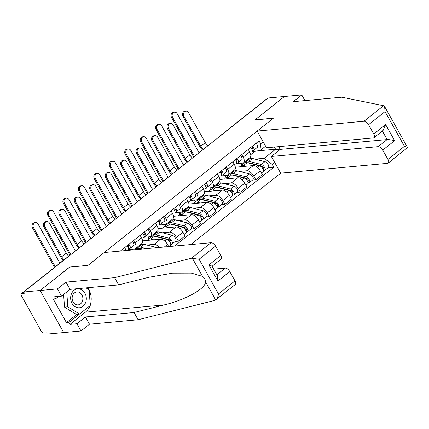 <?xml version="1.0" encoding="UTF-8"?>
<svg xmlns="http://www.w3.org/2000/svg" width="429" height="429" viewBox="0 0 429 429"><rect width="100%" height="100%" fill="white"/><g stroke="black" fill="none" stroke-linecap="round" stroke-linejoin="round"><path stroke-width="0.64" d="M190.766 244.568L280.679 173.171L387.532 163.342A4.381 2.183 -128.5 0 0 388.197 163.09A4.381 2.183 -128.5 0 0 387.945 159.432L382.732 150.107A4.381 2.183 -128.5 0 0 378.201 146.654L387.119 139.57C388.931 139.522 391.43 139.886 394.621 140.669L382.732 150.107M69.713 267.106L40.154 290.481L63.68 332.577L47.287 334.084L46.6 332.856L44.048 333.092A2.917 1.459 -128.5 0 1 41.028 330.791L21.616 296.058A2.917 1.459 -128.5 0 1 21.45 293.624L66.329 257.99A2.917 1.459 51.5 0 1 66.768 257.818L21.895 293.452A2.917 1.459 -128.5 0 0 21.45 293.624M304.933 100.606L301.753 94.916L268.055 98.016L23.761 291.993L40.154 290.481L63.68 332.577L80.979 330.984L76.936 323.745L85.457 316.977L89.5 324.217L80.979 330.984M69.675 267.042L88.047 265.353L273.3 118.259L254.928 119.948L284.454 96.509L255.03 119.868L273.402 118.179L257.153 131.081L364.006 121.246L383.564 105.722L384.62 106.548L385.027 111.604L368.532 124.705A4.381 2.183 -128.5 0 0 364.006 121.246M221.343 135.108L221.31 135.114A2.917 1.459 51.5 0 0 220.871 135.28L265.744 99.646A2.917 1.459 51.5 0 1 266.189 99.48L221.31 135.114A2.917 2.402 84.7 0 0 221.107 135.296M21.895 293.452L24.448 293.216L23.761 291.993M126.255 250.498A6.714 3.352 -128.5 0 0 126.056 250.123L124.657 247.624M133.575 240.546L134.969 243.045A6.714 3.352 51.5 0 1 135.355 248.654A6.714 3.352 51.5 0 1 134.336 249.04L128.496 249.576M135.355 248.654L141.897 243.463A6.714 3.352 -128.5 0 0 141.511 237.854L140.111 235.355M146.879 245.034L154.043 244.374A6.714 3.352 51.5 0 1 159.411 247.447M138.996 245.763L140.315 245.64M149.029 228.271L150.423 230.775A6.714 3.352 51.5 0 1 150.81 236.379A6.714 3.352 51.5 0 1 149.791 236.77L143.951 237.307M132.872 249.893L132.491 249.211M168.704 246.595L167.524 244.482A6.714 3.352 -128.5 0 0 160.58 239.184L142.6 240.841M150.81 236.379L157.346 231.188A6.714 3.352 -128.5 0 0 156.966 225.584L155.566 223.08M162.334 232.765L169.498 232.105A6.714 3.352 51.5 0 1 176.442 237.403L178.534 241.146L185.071 235.955L182.979 232.212A6.714 3.352 -128.5 0 0 176.035 226.914L158.049 228.571M154.451 233.489L155.77 233.371M164.484 216.002L165.878 218.506A6.714 3.352 51.5 0 1 166.264 224.11A6.714 3.352 51.5 0 1 165.245 224.496L159.406 225.032M148.965 238.771L147.946 236.937M175.23 241.452L178.534 241.146M166.264 224.11L172.801 218.919A6.714 3.352 -128.5 0 0 172.415 213.31L171.021 210.811M177.788 220.495L184.953 219.836A6.714 3.352 51.5 0 1 191.897 225.134L193.988 228.877L200.525 223.681L198.434 219.938A6.714 3.352 -128.5 0 0 191.49 214.645L173.504 216.296M169.905 221.219L171.225 221.096M179.933 203.732L181.333 206.231A6.714 3.352 51.5 0 1 181.719 211.84A6.714 3.352 51.5 0 1 180.7 212.226L174.86 212.763M164.42 226.496L163.401 224.667M190.685 229.177L193.988 228.877M181.719 211.84L188.256 206.649A6.714 3.352 -128.5 0 0 187.87 201.04L186.476 198.541M193.243 208.226L200.407 207.566A6.714 3.352 51.5 0 1 207.352 212.859L209.443 216.602L215.98 211.411L213.889 207.668A6.714 3.352 -128.5 0 0 206.944 202.37L188.958 204.027M185.36 208.95L186.674 208.826M195.388 191.463L196.788 193.962A6.714 3.352 51.5 0 1 197.174 199.571A6.714 3.352 51.5 0 1 196.155 199.957L190.315 200.493M179.874 214.227L178.85 212.398M206.14 216.908L209.443 216.602M197.174 199.571L203.711 194.375A6.714 3.352 -128.5 0 0 203.325 188.771L201.93 186.266M208.698 195.951L215.862 195.292A6.714 3.352 51.5 0 1 222.807 200.59L224.898 204.333L231.435 199.142L229.343 195.399A6.714 3.352 -128.5 0 0 222.399 190.101L204.413 191.758M200.815 196.675L202.129 196.557M210.843 179.188L212.242 181.692A6.714 3.352 51.5 0 1 212.628 187.296A6.714 3.352 51.5 0 1 211.61 187.682L205.77 188.224M195.329 201.957L194.305 200.123M221.595 204.638L224.898 204.333M212.628 187.296L219.165 182.105A6.714 3.352 -128.5 0 0 218.779 176.501L217.385 173.997M224.153 183.682L231.311 183.022A6.714 3.352 51.5 0 1 238.256 188.32L240.353 192.063L246.889 186.872L244.798 183.129A6.714 3.352 -128.5 0 0 237.854 177.831L219.868 179.483M216.27 184.406L217.583 184.288M226.298 166.919L227.697 169.417A6.714 3.352 51.5 0 1 228.083 175.027A6.714 3.352 51.5 0 1 227.059 175.413L221.225 175.949M210.784 189.688L209.76 187.854M237.049 192.364L240.353 192.063M228.083 175.027L234.62 169.836A6.714 3.352 -128.5 0 0 234.234 164.227L232.834 161.728M239.607 171.412L246.766 170.753A6.714 3.352 51.5 0 1 253.711 176.046L255.802 179.789L262.344 174.598L260.253 170.855A6.714 3.352 -128.5 0 0 253.308 165.562L235.323 167.213M231.724 172.136L233.038 172.013M241.752 154.649L243.152 157.148A6.714 3.352 51.5 0 1 243.538 162.757A6.714 3.352 51.5 0 1 242.514 163.143L236.679 163.68M226.239 177.413L225.214 175.584M252.504 180.094L255.802 179.789M243.538 162.757L250.075 157.566A6.714 3.352 -128.5 0 0 249.689 151.957L248.289 149.458M265.605 146.198L259.947 150.692L260.676 143.785L259.068 140.9L120.351 251.045M260.676 143.785L263.154 141.817M274.678 162.435L272.201 164.404L264.2 158.301L275.59 149.254L274.356 147.045M174.614 246.053L273.815 167.283L272.201 164.404M250.734 154.703L255.244 151.121L275.59 149.254L279.703 149.85M247.179 159.867L248.493 159.744M255.057 159.138L264.2 158.301M259.947 150.692L252.134 151.41M267.959 167.825L273.815 167.283M241.693 165.144L240.669 163.315M63.374 260.333A7.373 3.679 51.5 0 1 60.607 256.821L43.838 226.818A3.357 2.767 -95.3 0 1 45.812 221.664L46.879 221.562A3.357 2.767 84.7 0 0 44.911 226.716L61.679 256.724A5.475 2.73 -128.5 0 0 64.168 259.706M61.679 256.724L66.238 253.105L49.469 223.096A3.357 2.767 84.7 0 0 46.879 221.562M66.238 253.105A5.475 2.73 -128.5 0 0 68.849 256.188M54.537 267.347L32.47 227.863A3.357 2.767 -95.3 0 1 34.443 222.71L35.51 222.608A3.357 2.767 84.7 0 0 33.542 227.761L55.32 266.731M59.878 263.111L38.101 224.142A3.357 2.767 84.7 0 0 35.51 222.608M78.952 248.171A7.373 3.679 51.5 0 1 76.062 244.551L59.293 214.543A3.357 2.767 -95.3 0 1 61.267 209.39L62.334 209.293A3.357 2.767 84.7 0 0 60.366 214.446L77.134 244.45A5.475 2.73 -128.5 0 0 79.746 247.538M77.134 244.45L81.692 240.83L64.924 210.827A3.357 2.767 84.7 0 0 62.334 209.293M128.303 247.34L128.721 247.072A1.754 0.874 -128.5 0 0 128.759 247.045A1.754 0.874 -128.5 0 0 128.126 244.873M128.947 246.396L128.105 246.938M128.571 249.421L129.864 248.584A3.647 1.823 -128.5 0 0 129.939 248.53A3.647 1.823 -128.5 0 0 128.872 244.278M130.003 248.471L133.43 245.753A3.647 1.823 -128.5 0 0 133.505 245.699A3.647 1.823 -128.5 0 0 132.438 241.447M127.611 250.375L128.18 249.925A3.647 1.823 -128.5 0 0 128.255 249.871A3.647 1.823 -128.5 0 0 127.188 245.613M81.692 240.83A5.475 2.73 -128.5 0 0 84.304 243.919M94.401 235.902A7.373 3.679 51.5 0 1 91.516 232.277L74.748 202.273A3.357 2.767 -95.3 0 1 76.716 197.12L77.788 197.024A3.357 2.767 84.7 0 0 75.82 202.177L92.589 232.18A5.475 2.73 -128.5 0 0 95.2 235.264M92.589 232.18L97.147 228.56L80.373 198.557A3.357 2.767 84.7 0 0 77.788 197.024M143.758 235.071L144.176 234.802A1.754 0.874 -128.5 0 0 144.214 234.776A1.754 0.874 -128.5 0 0 143.581 232.598M144.401 234.127L143.559 234.668M144.021 237.151L145.318 236.315A3.647 1.823 -128.5 0 0 145.393 236.261A3.647 1.823 -128.5 0 0 144.326 232.003M145.458 236.202L148.884 233.483A3.647 1.823 -128.5 0 0 148.96 233.43A3.647 1.823 -128.5 0 0 147.892 229.172M143.71 237.602L143.635 237.65A3.647 1.823 -128.5 0 0 143.71 237.602A3.647 1.823 -128.5 0 0 142.643 233.344M97.147 228.56A5.475 2.73 -128.5 0 0 99.759 231.649M85.457 316.977L134.062 312.505L138.106 319.744L215.02 300.321L235.237 284.54A4.381 2.183 51.5 0 0 234.99 280.882L229.772 271.557L217.889 280.995L217.476 275.938L212.012 266.157L208.902 264.918L220.79 255.48A4.381 2.183 51.5 0 1 221.042 259.137L212.071 266.259M134.062 312.505L163.942 304.96C185.382 299.978 206.065 288.433 205.518 281.751C205.464 279.692 204.467 277.912 202.531 276.405L191.286 273.101L172.549 273.16L148.509 277.349L118.629 284.894L70.024 289.366L61.503 296.133L54.585 296.766L55.679 298.734L53.207 298.959L66.447 322.646L68.919 322.415L79.478 314.033M138.106 319.744L89.5 324.217M215.578 246.155L199.083 259.25L191.495 258.226L114.581 277.654L65.975 282.126L57.459 288.889L40.154 290.481L69.578 267.122L87.95 265.428L104.199 252.531L211.047 242.701A4.381 2.183 51.5 0 1 215.578 246.155L220.79 255.48M57.459 288.889L61.503 296.133M89.977 305.743A16.42 13.53 -95.3 0 1 85.371 312.189L70.013 324.378L76.936 323.745M70.013 324.378L68.919 322.415M65.975 282.126L70.024 289.366M114.581 277.654L118.629 284.894M216.833 274.78L225.246 268.104L213.696 269.165M225.246 268.104A4.381 2.183 51.5 0 1 229.772 271.557M87.65 287.746A16.42 13.53 -95.3 0 1 88.841 289.607M89.205 290.304A16.42 13.53 -95.3 0 1 90.208 305.099M58.623 296.396L55.679 298.734M66.447 322.646L77.005 314.259M205.518 281.751L215.728 300.016C217.031 298.997 217.959 296.981 218.495 293.978L234.99 280.882M383.564 105.722L341.838 97.206L293.232 101.678L301.753 94.916M280.679 173.171L271.353 156.483L378.201 146.654M257.153 131.081L266.484 147.769L373.332 137.94A4.381 2.183 -128.5 0 0 373.997 137.688A4.381 2.183 -128.5 0 0 373.745 134.03L368.532 124.705M278.727 146.643L280.266 149.405L271.353 156.483M280.266 149.405L387.119 139.57L382.357 131.049M373.745 134.03L385.633 124.592L383.059 130.491L373.997 137.688M387.945 159.432L404.44 146.337C406.848 146.997 407.85 147.485 407.443 147.791M384.62 106.548L407.55 147.576L388.197 163.09M72.04 303.421A9.486 7.819 84.7 0 0 82.936 306.285A9.486 7.819 84.7 0 0 84.915 293.195A9.486 7.819 84.7 0 0 74.019 290.331A9.486 7.819 84.7 0 0 72.04 303.421M73.096 301.898A6.494 5.352 84.7 0 0 78.099 304.863A6.494 5.352 84.7 0 0 81.912 294.895A6.494 5.352 84.7 0 0 76.909 291.929A6.494 5.352 84.7 0 0 73.096 301.898M86.047 287.891L89.173 289.811L90.24 305.534L79.542 314.028L76.249 314.328L64.489 307.1L63.631 294.444M79.542 314.028L67.782 306.799L66.774 291.945M64.489 307.1L67.782 306.799M70.072 255.217L47.925 215.589A3.357 2.767 -95.3 0 1 49.893 210.441L50.965 210.339A3.357 2.767 84.7 0 0 48.997 215.492L70.855 254.601M75.407 250.981L53.55 211.872A3.357 2.767 84.7 0 0 50.965 210.339M85.527 242.948L63.379 203.319A3.357 2.767 -95.3 0 1 65.347 198.166L66.42 198.069A3.357 2.767 84.7 0 0 64.452 203.223L86.304 242.331M90.862 238.712L69.005 199.603A3.357 2.767 84.7 0 0 66.42 198.069M135.232 249.673L136.213 248.895A8.757 4.37 51.5 0 1 138.991 248.53L141.286 249.115M142.299 249.024L141.254 248.756A6.859 3.421 51.5 0 0 139.731 248.718M141.264 248.761L140.932 249.024M137.226 248.434A8.757 4.37 51.5 0 1 137.902 247.554A8.757 4.37 51.5 0 1 140.674 247.19L146.369 248.648M137.902 247.554L141.468 244.723A8.757 4.37 51.5 0 1 144.241 244.358L156.757 247.565A3.647 1.823 51.5 0 1 157.068 247.667M109.856 223.627A7.373 3.679 51.5 0 1 106.971 220.007L90.203 190.004A3.357 2.767 -95.3 0 1 92.171 184.851L93.243 184.754A3.357 2.767 84.7 0 0 91.275 189.902L108.044 219.911A5.475 2.73 -128.5 0 0 110.655 222.994M108.044 219.911L112.596 216.291L95.828 186.288A3.357 2.767 84.7 0 0 93.243 184.754M159.213 222.801L159.631 222.528A1.754 0.874 -128.5 0 0 159.668 222.506A1.754 0.874 -128.5 0 0 159.03 220.329M159.856 221.852L159.014 222.394M159.475 224.876L160.773 224.045A3.647 1.823 -128.5 0 0 160.848 223.992A3.647 1.823 -128.5 0 0 159.781 219.734M160.913 223.933L164.339 221.214A3.647 1.823 -128.5 0 0 164.414 221.16A3.647 1.823 -128.5 0 0 163.347 216.902M159.164 225.327L159.089 225.381A3.647 1.823 -128.5 0 0 159.164 225.327A3.647 1.823 -128.5 0 0 158.097 221.074M112.596 216.291A5.475 2.73 -128.5 0 0 115.213 219.375M125.311 211.358A7.373 3.679 51.5 0 1 122.426 207.738L105.657 177.729A3.357 2.767 -95.3 0 1 107.625 172.581L108.698 172.479A3.357 2.767 84.7 0 0 106.724 177.633L123.498 207.636A5.475 2.73 -128.5 0 0 126.11 210.725M123.498 207.636L128.051 204.022L111.283 174.013A3.357 2.767 84.7 0 0 108.698 172.479M174.667 210.532L175.086 210.258A1.754 0.874 -128.5 0 0 175.123 210.231A1.754 0.874 -128.5 0 0 174.485 208.06M175.305 209.583L174.469 210.124M174.93 212.607L176.228 211.77A3.647 1.823 -128.5 0 0 176.303 211.722A3.647 1.823 -128.5 0 0 175.236 207.464M176.367 211.663L179.794 208.939A3.647 1.823 -128.5 0 0 179.869 208.891A3.647 1.823 -128.5 0 0 178.802 204.633M174.614 213.057L174.544 213.111A3.647 1.823 -128.5 0 0 174.614 213.057A3.647 1.823 -128.5 0 0 173.552 208.8M128.051 204.022A5.475 2.73 -128.5 0 0 130.668 207.105M140.766 199.088A7.373 3.679 51.5 0 1 137.881 195.463L121.112 165.46A3.357 2.767 -95.3 0 1 123.08 160.307L124.153 160.21A3.357 2.767 84.7 0 0 122.179 165.363L138.953 195.367A5.475 2.73 -128.5 0 0 141.565 198.455M138.953 195.367L143.506 191.747L126.737 161.744A3.357 2.767 84.7 0 0 124.153 160.21M190.122 198.257L190.54 197.989A1.754 0.874 -128.5 0 0 190.573 197.962A1.754 0.874 -128.5 0 0 189.94 195.785M190.76 197.313L189.924 197.855M190.385 200.338L191.683 199.501A3.647 1.823 -128.5 0 0 191.752 199.447A3.647 1.823 -128.5 0 0 190.691 195.195M191.822 199.388L195.249 196.67A3.647 1.823 -128.5 0 0 195.324 196.616A3.647 1.823 -128.5 0 0 194.257 192.364M188.395 202.107L189.999 200.836A3.647 1.823 -128.5 0 0 190.068 200.788A3.647 1.823 -128.5 0 0 189.007 196.53M143.506 191.747A5.475 2.73 -128.5 0 0 146.123 194.836M100.981 230.679L78.834 191.05A3.357 2.767 -95.3 0 1 80.802 185.896L81.875 185.8A3.357 2.767 84.7 0 0 79.901 190.948L101.759 230.057M106.317 226.442L84.459 187.334A3.357 2.767 84.7 0 0 81.875 185.8M147.399 240.396A8.757 4.37 51.5 0 1 148.102 239.457L151.668 236.626A8.757 4.37 51.5 0 1 154.445 236.261L166.961 239.462A3.647 1.823 51.5 0 1 170.088 242.208A3.647 1.823 51.5 0 1 170.34 245.329L168.758 246.589M148.102 239.457A8.757 4.37 51.5 0 1 150.879 239.092L153.716 239.816M155.185 236.449A6.859 3.421 51.5 0 1 156.708 236.486L169.224 239.693A1.754 0.874 51.5 0 1 170.726 241.007A1.754 0.874 51.5 0 1 170.844 242.508A1.754 0.874 51.5 0 1 170.581 242.61L170.377 242.771M168.479 240.299L170.029 240.154M156.719 236.492L156.387 236.754M152.681 236.165A8.757 4.37 51.5 0 1 153.351 235.285A8.757 4.37 51.5 0 1 156.129 234.92L168.645 238.127A3.647 1.823 51.5 0 1 171.772 240.873A3.647 1.823 51.5 0 1 172.024 243.994A3.647 1.823 51.5 0 1 171.471 244.203L170.672 244.841M153.351 235.285L156.917 232.454A8.757 4.37 51.5 0 1 159.695 232.089L172.211 235.296A3.647 1.823 51.5 0 1 175.338 238.041A3.647 1.823 51.5 0 1 175.59 241.162L172.024 243.994M171.005 242.272L170.581 242.61L171.471 244.203M116.436 218.409L94.289 178.775A3.357 2.767 -95.3 0 1 96.257 173.627L97.329 173.525A3.357 2.767 84.7 0 0 95.356 178.678L117.214 217.787M121.772 214.168L99.914 175.059A3.357 2.767 84.7 0 0 97.329 173.525M162.854 228.126A8.757 4.37 51.5 0 1 163.556 227.182L167.122 224.351A8.757 4.37 51.5 0 1 169.9 223.986L182.416 227.193A3.647 1.823 51.5 0 1 185.542 229.939A3.647 1.823 51.5 0 1 185.795 233.06L184.175 234.347M163.556 227.182A8.757 4.37 51.5 0 1 166.334 226.818L169.171 227.547M170.635 224.174A6.859 3.421 51.5 0 1 172.163 224.217L184.679 227.424A1.754 0.874 51.5 0 1 186.181 228.737A1.754 0.874 51.5 0 1 186.299 230.239A1.754 0.874 51.5 0 1 186.036 230.341L185.832 230.502M183.934 228.03L185.484 227.885M172.174 224.217L171.841 224.485M168.136 223.895A8.757 4.37 51.5 0 1 168.806 223.016A8.757 4.37 51.5 0 1 171.584 222.651L184.1 225.858A3.647 1.823 51.5 0 1 187.226 228.603A3.647 1.823 51.5 0 1 187.478 231.724A3.647 1.823 51.5 0 1 186.926 231.933L186.127 232.566M168.806 223.016L172.372 220.184A8.757 4.37 51.5 0 1 175.15 219.82L187.666 223.026A3.647 1.823 51.5 0 1 190.792 225.767A3.647 1.823 51.5 0 1 191.044 228.893L187.478 231.724M186.459 230.003L186.036 230.341L186.926 231.933M131.891 206.135L109.744 166.506A3.357 2.767 -95.3 0 1 111.712 161.352L112.784 161.256A3.357 2.767 84.7 0 0 110.811 166.409L132.668 205.518M137.226 201.898L115.369 162.789A3.357 2.767 84.7 0 0 112.784 161.256M178.308 215.857A8.757 4.37 51.5 0 1 179.011 214.913L182.577 212.082A8.757 4.37 51.5 0 1 185.355 211.717L197.871 214.924A3.647 1.823 51.5 0 1 200.997 217.669A3.647 1.823 51.5 0 1 201.249 220.79L199.63 222.077M179.011 214.913A8.757 4.37 51.5 0 1 181.789 214.548L184.626 215.278M186.089 211.905A6.859 3.421 51.5 0 1 187.618 211.942L200.134 215.149A1.754 0.874 51.5 0 1 201.635 216.468A1.754 0.874 51.5 0 1 201.753 217.964A1.754 0.874 51.5 0 1 201.491 218.066L201.287 218.227M199.388 215.755L200.933 215.615M187.629 211.947L187.296 212.216M183.585 211.626A8.757 4.37 51.5 0 1 184.261 210.746A8.757 4.37 51.5 0 1 187.039 210.382L199.555 213.583A3.647 1.823 51.5 0 1 202.681 216.329A3.647 1.823 51.5 0 1 202.933 219.455A3.647 1.823 51.5 0 1 202.381 219.664L201.582 220.297M184.261 210.746L187.827 207.915A8.757 4.37 51.5 0 1 190.605 207.55L203.121 210.752A3.647 1.823 51.5 0 1 206.247 213.497A3.647 1.823 51.5 0 1 206.499 216.618L202.933 219.455M201.914 217.728L201.491 218.066L202.381 219.664M156.22 186.813A7.373 3.679 51.5 0 1 153.335 183.194L136.567 153.191A3.357 2.767 -95.3 0 1 138.535 148.037L139.607 147.941A3.357 2.767 84.7 0 0 137.634 153.089L154.402 183.097A5.475 2.73 -128.5 0 0 157.019 186.181M154.402 183.097L158.961 179.478L142.192 149.474A3.357 2.767 84.7 0 0 139.607 147.941M205.577 185.988L205.995 185.719A1.754 0.874 -128.5 0 0 206.027 185.693A1.754 0.874 -128.5 0 0 205.394 183.515M206.215 185.044L205.378 185.58M205.84 188.068L207.137 187.232A3.647 1.823 -128.5 0 0 207.207 187.178A3.647 1.823 -128.5 0 0 206.145 182.92M207.277 187.119L210.703 184.4A3.647 1.823 -128.5 0 0 210.773 184.347A3.647 1.823 -128.5 0 0 209.711 180.089M205.523 188.513L205.453 188.567A3.647 1.823 -128.5 0 0 205.523 188.513A3.647 1.823 -128.5 0 0 204.461 184.261M158.961 179.478A5.475 2.73 -128.5 0 0 161.577 182.566M147.345 193.865L125.193 154.236A3.357 2.767 -95.3 0 1 127.166 149.083L128.239 148.986A3.357 2.767 84.7 0 0 126.265 154.14L148.123 193.243M152.681 189.629L130.824 150.52A3.357 2.767 84.7 0 0 128.239 148.986M193.763 203.587A8.757 4.37 51.5 0 1 194.466 202.644L198.032 199.812A8.757 4.37 51.5 0 1 200.81 199.447L213.326 202.649A3.647 1.823 51.5 0 1 216.452 205.394A3.647 1.823 51.5 0 1 216.704 208.521L215.085 209.808M194.466 202.644A8.757 4.37 51.5 0 1 197.243 202.279L200.08 203.003M201.544 199.635A6.859 3.421 51.5 0 1 203.073 199.673L215.583 202.879A1.754 0.874 51.5 0 1 217.085 204.199A1.754 0.874 51.5 0 1 217.208 205.695A1.754 0.874 51.5 0 1 216.94 205.797L216.742 205.958M214.843 203.485L216.388 203.346M203.083 199.678L202.751 199.941M199.04 199.351A8.757 4.37 51.5 0 1 199.716 198.471A8.757 4.37 51.5 0 1 202.493 198.107L215.009 201.314A3.647 1.823 51.5 0 1 218.136 204.059A3.647 1.823 51.5 0 1 218.388 207.18A3.647 1.823 51.5 0 1 217.835 207.389L217.036 208.027M199.716 198.471L203.282 195.64A8.757 4.37 51.5 0 1 206.059 195.275L218.576 198.482A3.647 1.823 51.5 0 1 221.702 201.228A3.647 1.823 51.5 0 1 221.954 204.349L218.388 207.18M217.369 205.459L216.94 205.797L217.835 207.389M171.675 174.544A7.373 3.679 51.5 0 1 168.79 170.924L152.016 140.921A3.357 2.767 -95.3 0 1 153.99 135.768L155.062 135.666A3.357 2.767 84.7 0 0 153.089 140.819L169.857 170.828A5.475 2.73 -128.5 0 0 172.474 173.911M169.857 170.828L174.415 167.208L157.647 137.2A3.357 2.767 84.7 0 0 155.062 135.666M221.032 173.718L221.45 173.445A1.754 0.874 -128.5 0 0 221.482 173.423A1.754 0.874 -128.5 0 0 220.849 171.246M221.67 172.769L220.833 173.311M221.294 175.793L222.592 174.957A3.647 1.823 -128.5 0 0 222.662 174.909A3.647 1.823 -128.5 0 0 221.6 170.651M222.731 174.85L226.158 172.126A3.647 1.823 -128.5 0 0 226.228 172.077A3.647 1.823 -128.5 0 0 225.166 167.819M220.978 176.244L220.908 176.298A3.647 1.823 -128.5 0 0 220.978 176.244A3.647 1.823 -128.5 0 0 219.916 171.986M174.415 167.208A5.475 2.73 -128.5 0 0 177.032 170.292M162.8 181.596L140.648 141.967A3.357 2.767 -95.3 0 1 142.621 136.813L143.694 136.712A3.357 2.767 84.7 0 0 141.72 141.865L163.578 180.974M168.136 177.354L146.278 138.245A3.357 2.767 84.7 0 0 143.694 136.712M209.218 191.313A8.757 4.37 51.5 0 1 209.92 190.369L213.486 187.537A8.757 4.37 51.5 0 1 216.264 187.173L228.775 190.379A3.647 1.823 51.5 0 1 231.907 193.125A3.647 1.823 51.5 0 1 232.159 196.246L230.539 197.533M209.92 190.369A8.757 4.37 51.5 0 1 212.698 190.004L215.535 190.733M216.999 187.366A6.859 3.421 51.5 0 1 218.527 187.403L231.038 190.61A1.754 0.874 51.5 0 1 232.539 191.924A1.754 0.874 51.5 0 1 232.663 193.425A1.754 0.874 51.5 0 1 232.395 193.527L232.196 193.688M230.298 191.216L231.842 191.071M218.538 187.403L218.205 187.671M214.495 187.082A8.757 4.37 51.5 0 1 215.17 186.202A8.757 4.37 51.5 0 1 217.948 185.837L230.459 189.044A3.647 1.823 51.5 0 1 233.591 191.79A3.647 1.823 51.5 0 1 233.843 194.911A3.647 1.823 51.5 0 1 233.29 195.12L232.491 195.758M215.17 186.202L218.736 183.371A8.757 4.37 51.5 0 1 221.514 183.006L234.03 186.213A3.647 1.823 51.5 0 1 237.157 188.958A3.647 1.823 51.5 0 1 237.409 192.079L233.843 194.911M232.824 193.189L232.395 193.527L233.29 195.12M187.13 162.275A7.373 3.679 51.5 0 1 184.239 158.655L167.471 128.646A3.357 2.767 -95.3 0 1 169.444 123.493L170.517 123.396A3.357 2.767 84.7 0 0 168.543 128.55L185.312 158.553A5.475 2.73 -128.5 0 0 187.929 161.642M185.312 158.553L189.87 154.939L173.102 124.93A3.357 2.767 84.7 0 0 170.517 123.396M236.481 161.443L236.905 161.175A1.754 0.874 -128.5 0 0 236.937 161.148A1.754 0.874 -128.5 0 0 236.304 158.977M237.124 160.5L236.288 161.041M236.749 163.524L238.047 162.688A3.647 1.823 -128.5 0 0 238.116 162.634A3.647 1.823 -128.5 0 0 237.055 158.381M238.186 162.575L241.613 159.856A3.647 1.823 -128.5 0 0 241.683 159.803A3.647 1.823 -128.5 0 0 240.621 155.55M236.433 163.975L236.363 164.028A3.647 1.823 -128.5 0 0 236.433 163.975A3.647 1.823 -128.5 0 0 235.365 159.717M189.87 154.939A5.475 2.73 -128.5 0 0 192.487 158.022M178.249 169.321L156.102 129.692A3.357 2.767 -95.3 0 1 158.076 124.544L159.148 124.442A3.357 2.767 84.7 0 0 157.175 129.596L179.032 168.704M183.591 165.085L161.733 125.976A3.357 2.767 84.7 0 0 159.148 124.442M224.673 179.043A8.757 4.37 51.5 0 1 225.375 178.099L228.941 175.268A8.757 4.37 51.5 0 1 231.719 174.903L244.23 178.11A3.647 1.823 51.5 0 1 247.361 180.856A3.647 1.823 51.5 0 1 247.613 183.977L245.989 185.264M225.375 178.099A8.757 4.37 51.5 0 1 228.153 177.735L230.99 178.464M232.454 175.091A6.859 3.421 51.5 0 1 233.982 175.134L246.493 178.335A1.754 0.874 51.5 0 1 247.994 179.654A1.754 0.874 51.5 0 1 248.118 181.156A1.754 0.874 51.5 0 1 247.849 181.252L247.646 181.413M245.753 178.947L247.297 178.802M233.993 175.134L233.655 175.402M229.949 174.812A8.757 4.37 51.5 0 1 230.625 173.933A8.757 4.37 51.5 0 1 233.403 173.568L245.914 176.775A3.647 1.823 51.5 0 1 249.045 179.515A3.647 1.823 51.5 0 1 249.297 182.641A3.647 1.823 51.5 0 1 248.745 182.851L247.941 183.483M230.625 173.933L234.191 171.101A8.757 4.37 51.5 0 1 236.969 170.737L249.48 173.938A3.647 1.823 51.5 0 1 252.611 176.684A3.647 1.823 51.5 0 1 252.863 179.81L249.297 182.641M248.273 180.92L247.849 181.252L248.745 182.851M202.585 150.005A7.373 3.679 51.5 0 1 199.694 146.38L182.926 116.377A3.357 2.767 -95.3 0 1 184.899 111.224L185.972 111.127A3.357 2.767 84.7 0 0 183.998 116.28L200.767 146.284A5.475 2.73 -128.5 0 0 203.384 149.367M200.767 146.284L205.325 142.664L188.556 112.661A3.357 2.767 84.7 0 0 185.972 111.127M251.936 149.174L252.359 148.906A1.754 0.874 -128.5 0 0 252.391 148.879A1.754 0.874 -128.5 0 0 251.759 146.702M252.579 148.23L251.743 148.772M252.204 151.255L253.496 150.418A3.647 1.823 -128.5 0 0 253.571 150.364A3.647 1.823 -128.5 0 0 252.504 146.107M253.641 150.306L257.068 147.587A3.647 1.823 -128.5 0 0 257.137 147.533A3.647 1.823 -128.5 0 0 256.07 143.275M251.887 151.705L251.812 151.753A3.647 1.823 -128.5 0 0 251.887 151.705A3.647 1.823 -128.5 0 0 250.82 147.447M205.325 142.664A5.475 2.73 -128.5 0 0 207.936 145.753M193.704 157.052L171.557 117.423A3.357 2.767 -95.3 0 1 173.531 112.269L174.598 112.173A3.357 2.767 84.7 0 0 172.63 117.326L194.487 156.435M199.045 152.815L177.188 113.706A3.357 2.767 84.7 0 0 174.598 112.173M240.127 166.774A8.757 4.37 51.5 0 1 240.83 165.83L244.396 162.999A8.757 4.37 51.5 0 1 247.174 162.634L259.684 165.841A3.647 1.823 51.5 0 1 262.816 168.581A3.647 1.823 51.5 0 1 263.068 171.707L261.443 172.994M240.83 165.83A8.757 4.37 51.5 0 1 243.608 165.465L246.444 166.189M247.908 162.822A6.859 3.421 51.5 0 1 249.431 162.859L261.947 166.066A1.754 0.874 51.5 0 1 263.449 167.385A1.754 0.874 51.5 0 1 263.572 168.881A1.754 0.874 51.5 0 1 263.304 168.983L263.1 169.144M261.202 166.672L262.752 166.532M249.447 162.864L249.11 163.133M245.404 162.543A8.757 4.37 51.5 0 1 246.08 161.663A8.757 4.37 51.5 0 1 248.858 161.293L261.368 164.5A3.647 1.823 51.5 0 1 264.5 167.246A3.647 1.823 51.5 0 1 264.752 170.367A3.647 1.823 51.5 0 1 264.194 170.581L263.395 171.214M246.08 161.663L249.646 158.827A8.757 4.37 51.5 0 1 252.424 158.462L264.934 161.669A3.647 1.823 51.5 0 1 268.066 164.414A3.647 1.823 51.5 0 1 268.318 167.535L264.752 170.367M263.728 168.645L263.304 168.983L264.194 170.581M253.308 165.562L246.766 170.753M237.854 177.831L231.311 183.022M222.399 190.101L215.862 195.292M206.944 202.37L200.407 207.566M191.49 214.645L184.953 219.836M176.035 226.914L169.498 232.105M160.58 239.184L154.043 244.374M234.234 164.227L227.697 169.417M218.779 176.501L212.242 181.692M203.325 188.771L196.788 193.962M187.87 201.04L181.333 206.231M172.415 213.31L165.878 218.506M156.966 225.584L150.423 230.775M141.511 237.854L134.969 243.045M126.056 250.123L125.493 250.568M249.689 151.957L243.152 157.148M244.798 183.129L238.256 188.32M229.343 195.399L222.807 200.59M213.889 207.668L207.352 212.859M198.434 219.938L191.897 225.134M182.979 232.212L176.442 237.403M167.524 244.482L164.361 246.997M260.253 170.855L253.711 176.046M44.911 226.716L43.838 226.818M33.542 227.761L32.47 227.863M60.366 214.446L59.293 214.543M75.82 202.177L74.748 202.273M202.531 276.405L192.321 258.14M199.083 259.25L218.495 293.978M217.889 280.995L208.902 264.918M191.495 258.226L211.047 242.701M85.371 312.189L163.942 304.96M404.44 146.337L385.027 111.604M385.633 124.592L394.621 140.669M48.997 215.492L47.925 215.589M64.452 203.223L63.379 203.319M138.991 248.53L137.854 249.431M144.241 244.358L140.674 247.19M91.275 189.902L90.203 190.004M106.724 177.633L105.657 177.729M122.179 165.363L121.112 165.46M79.901 190.948L78.834 191.05M154.445 236.261L150.879 239.092M166.961 239.462L164.849 241.141M159.695 232.089L156.129 234.92M172.211 235.296L168.645 238.127M95.356 178.678L94.289 178.775M169.9 223.986L166.334 226.818M182.416 227.193L180.303 228.871M175.15 219.82L171.584 222.651M187.666 223.026L184.1 225.858M110.811 166.409L109.744 166.506M185.355 211.717L181.789 214.548M197.871 214.924L195.758 216.597M190.605 207.55L187.039 210.382M203.121 210.752L199.555 213.583M137.634 153.089L136.567 153.191M126.265 154.14L125.193 154.236M200.81 199.447L197.243 202.279M213.326 202.649L211.213 204.327M206.059 195.275L202.493 198.107M218.576 198.482L215.009 201.314M153.089 140.819L152.016 140.921M141.72 141.865L140.648 141.967M216.264 187.173L212.698 190.004M228.775 190.379L226.668 192.058M221.514 183.006L217.948 185.837M234.03 186.213L230.459 189.044M168.543 128.55L167.471 128.646M157.175 129.596L156.102 129.692M231.719 174.903L228.153 177.735M244.23 178.11L242.122 179.789M236.969 170.737L233.403 173.568M249.48 173.938L245.914 176.775M183.998 116.28L182.926 116.377M172.63 117.326L171.557 117.423M247.174 162.634L243.608 165.465M259.684 165.841L257.572 167.514M252.424 158.462L248.858 161.293M264.934 161.669L261.368 164.5M220.871 135.28A2.917 2.917 0 0 0 220.222 135.998M67.176 257.518A2.917 2.917 0 0 0 66.329 257.99M129.939 248.53L133.505 245.699M127.617 250.375L128.255 249.871M145.393 236.261L148.96 233.43M160.848 223.992L164.414 221.16M176.303 211.722L179.869 208.891M191.752 199.447L195.324 196.616M188.401 202.113L190.068 200.788M207.207 187.178L210.773 184.347M222.662 174.909L226.228 172.077M238.116 162.634L241.683 159.803M253.571 150.364L257.137 147.533"/></g></svg>
